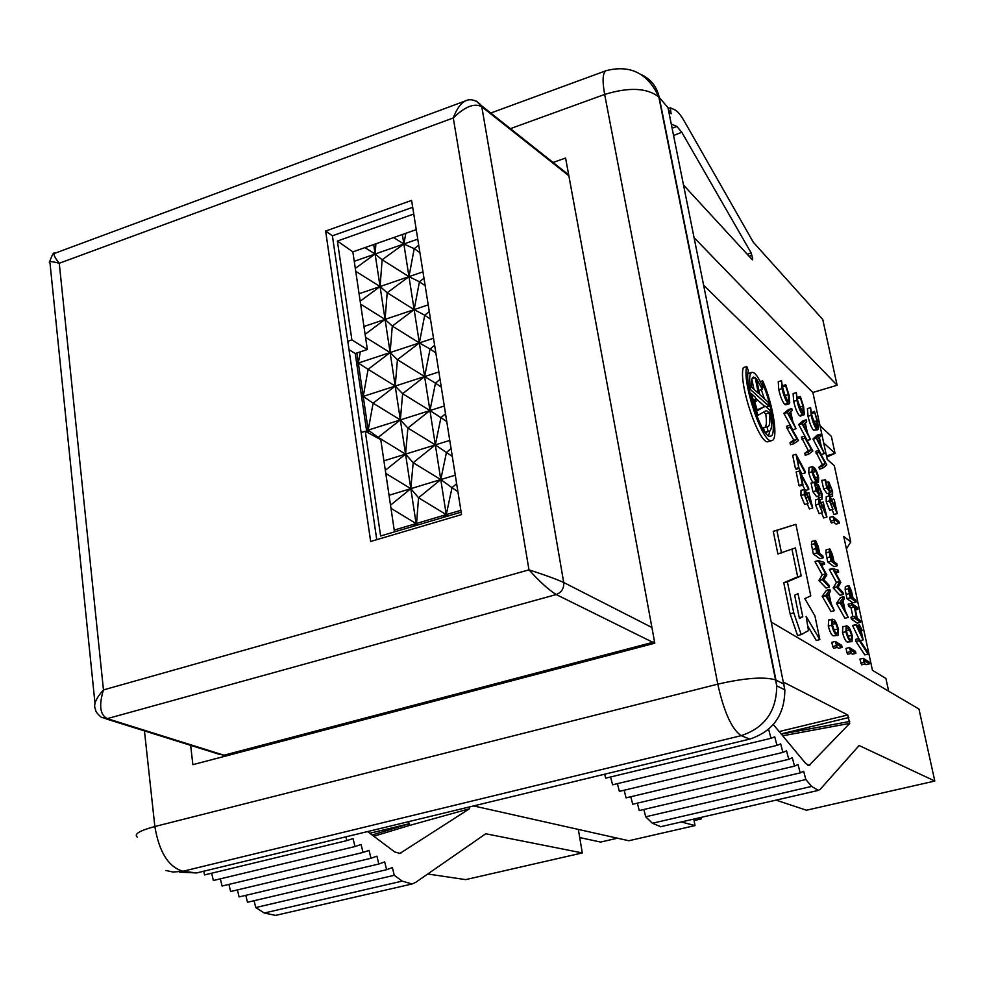 <?xml version="1.0" encoding="UTF-8"?>
<svg xmlns="http://www.w3.org/2000/svg" width="984" height="984" viewBox="0 0 984 984"><rect width="100%" height="100%" fill="white"/><g stroke="black" fill="none" stroke-linecap="round" stroke-linejoin="round"><path stroke-width="1.48" d="M654.52 641.691L652.859 642.318L556.255 594.557C561.593 592.405 564.09 588.395 563.721 582.503L481.779 106.752L476.563 101.168M444.264 698.554L441.976 697.816L652.859 642.318M218.546 754.088L223.958 755.208L441.976 697.816M412.702 207.304L332.407 235.816L376.749 539.675M413.772 214.02L337.401 241.043L351.891 339.911L347.795 341.276M370.648 541.483L461.545 514.595L411.607 200.416L325.642 231.055L370.648 541.483M416.257 229.629L352.85 251.867L367.364 349.517L355.249 353.527L366.774 432.037M361.116 432.542L365.273 431.226L380.771 439.663L394.486 531.877M332.407 235.816L325.642 231.055M365.273 431.226L380.623 535.985L461.152 512.135M367.364 349.517L351.891 339.911M349.037 349.738L355.249 353.527M352.85 251.867L337.401 241.043M223.958 755.208L107.293 718.627C100.024 714.864 98.757 705.294 103.468 689.919L528.974 569.847L453.28 117.957L59.261 263.269L103.468 689.919C95.632 698.615 93.025 705.257 95.669 709.858C95.436 711.309 97.355 713.831 101.426 717.434L107.293 718.627L556.255 594.557C549.097 590.228 540.007 581.999 528.974 569.847C544.447 574.828 556.034 579.035 563.721 582.503L651.912 627.484M54.723 253.318L54.686 253.331C53.148 254.216 54.674 257.537 59.261 263.269C50.848 261.092 47.761 261.055 50.012 263.171L94.993 703.277M568.85 175.779L481.779 106.752C474.522 102.803 465.014 106.53 453.28 117.957C456.773 108.646 460.992 102.902 465.936 100.712L54.674 253.331M617.46 838.196L600.621 842.07L579.724 837.569M698.308 818.048L701.395 818.885L694.089 820.57M701.395 818.885L701.112 817.396M190.65 745.355L192.876 764.666L654.803 643.192L565.591 158.03L553.057 162.471M826.449 455.826L835.035 453.366L823.694 442.935M826.72 457.08L835.035 453.366L831.357 436.342L819.979 425.629M483.587 686.869L485.788 687.644M361.718 397.573L363.219 396.417L373.121 403.182L395.211 386.072L402.641 393.698L424.621 376.564L435.469 383.145L440.057 379.369M366.319 428.987L368.176 430.119L363.219 396.417L361.374 395.285M366.565 430.623L368.176 430.119L373.121 403.182L400.353 419.922L395.211 386.072L438.876 371.964M445.518 413.784L440.93 417.634L429.947 410.562L407.893 428.028L400.353 419.922L402.641 393.698L429.947 410.562L419.356 342.924L433.526 338.25M451.053 448.544L446.441 452.48L435.334 444.891L429.947 410.562L435.469 383.145L441.287 387.118M417.265 705.651L414.941 704.938M456.637 483.673L452.013 487.695L440.771 479.589L435.334 444.891L413.194 462.714L405.556 454.128L400.353 419.922L378.188 437.376L368.176 430.119L366.663 431.299M448.064 516.01L446.256 514.632L452.013 487.695L457.904 491.656M446.539 516.465L440.771 479.589L446.441 452.48L452.308 456.441M417.364 525.099L416.121 523.574L410.808 488.667L413.194 462.714L440.771 479.589L418.557 497.769L410.808 488.667L405.556 454.128L407.893 428.028L435.334 444.891L440.93 417.634L446.761 421.595M416.392 525.394L418.557 497.769L446.256 514.632L460.869 510.302M385.789 473.427L410.808 488.667L455.284 475.186M378.041 438.175L378.188 437.376L405.556 454.128L449.762 440.426M368.606 433.046L368.176 430.119L444.288 406.023M390.98 508.334L416.121 523.574L446.256 514.632L442.702 517.596M394.215 530.068L416.121 523.574L412.542 526.538M389.037 495.272L410.808 488.667L390.513 505.186M383.92 460.832L405.556 454.128L385.322 470.315M361.62 396.933L395.211 386.072L390.119 352.567L419.356 342.924L430.069 349.012L434.645 345.322M356.811 364.178L358.324 363.047L356.479 361.915M356.725 363.576L390.119 352.567L397.438 359.713L419.356 342.924L414.141 309.616L428.212 304.88M435.863 352.973L430.069 349.012L424.621 376.564L397.438 359.713L395.211 386.072L368.102 369.332L390.119 352.567L385.064 319.394L414.141 309.616L424.731 315.224L429.282 311.608M430.488 319.185L424.731 315.224L419.356 342.924L392.284 326.073L414.141 309.616L408.975 276.639L422.972 271.855M425.174 285.741L419.442 281.781L423.981 278.238M419.91 252.642L414.202 248.669L418.729 245.213M419.442 281.781L414.141 309.616L387.192 292.777L408.975 276.639L419.442 281.781M405.826 233.282L403.858 243.995L414.202 248.669L408.975 276.639L403.858 243.995L417.769 239.149M375.9 243.774L375.125 254.02L382.149 259.801L380.07 286.541L408.975 276.639L382.149 259.801L403.858 243.995L402.37 234.5M360.181 301.202L380.07 286.541L387.192 292.777L385.064 319.394L375.125 254.02L403.858 243.995L393.637 237.562M365.113 334.339L385.064 319.394L392.284 326.073L390.119 352.567L365.556 337.327M363.945 326.491L385.064 319.394L360.624 304.154M355.298 268.386L375.125 254.02L373.686 244.549M359.074 293.736L380.07 286.541L355.741 271.313M354.252 261.301L375.125 254.02L364.941 247.624M368.102 369.332L363.219 396.417L358.324 363.047L368.102 369.332M360.292 351.854L358.324 363.047L356.848 353.01M668.345 109.495L671.1 113.812L670.35 107.846L674.741 109.79C677.521 111.118 680.78 115.042 684.52 121.573L753.289 242.224L822.747 319.468L837.113 385.236L812.87 392.481L827.212 459.368L834.334 465.764L850.742 541.987L843.731 536.391L872.439 670.276L885.908 678.468L888.663 691.199M812.87 392.481L703.757 285.323M795.896 524.324L773.264 531.335L777.889 553.967L795.404 547.904L801.197 575.886L787.397 581.802L793.768 612.872L801.222 634.606L808.467 630.596L806.13 616.414L819.844 639.6L814.924 615.873L804.826 598.678L810.755 595.824L795.896 524.324L776.856 530.339L781.505 552.983M808.061 626.623L816.302 640.51L819.844 639.6M791.948 549.17L797.655 576.833L783.768 582.774L790.115 613.832L797.569 635.553L801.222 634.606M765.245 432.456L769.279 431.386C772.096 429.811 772.305 422.776 769.906 410.291L765.367 406.22L757.114 409.885M765.367 406.22L757.372 410.611L753.867 399.295L756.13 401.312L755.281 397.204L751.358 393.686L757.889 415.309L766.462 410.512L769.156 412.911C770.361 421.103 769.943 425.678 767.914 426.613L763.461 427.573L764.384 431.25M763.658 412.087L765.736 413.932C766.745 420.721 766.597 425.088 765.294 427.031M750.029 393.317L750.681 393.895M755.491 398.188L764.703 406.417M751.911 372.333C749.439 373.502 748.996 379.271 750.595 389.639L768.996 406.195L767.889 401.927L759.746 394.559L756.499 378.815L762.44 389.406L762.772 387.044C758.406 376.958 754.789 372.063 751.911 372.333L747.914 373.662M758.775 389.849L759.021 390.439L762.44 389.406M824.395 453.587L821.222 454.497L812.981 438.987L817.101 435.174L820.25 434.252L820.668 436.232L819.377 437.449L821.357 446.724L824.395 453.587L816.166 438.064L820.25 434.252M819.414 469.159L818.983 467.166L822.329 464.522L815.625 451.398L818.823 450.475L826.806 464.878L822.612 468.249L819.414 469.159M828.331 486.994L828.307 481.914L828.909 482.172L832.575 491.201L832.562 496.12L831.935 490.561L829.291 484.005L829.02 487.855L830.311 492.701L827.114 493.599L823.608 488.888L821.788 480.34L825.625 479.971L827.138 487.055L828.971 489.54L828.331 486.994L827.31 487.277M828.848 496.047L828.639 495.112L831.837 494.214M828.897 495.038L829.02 493.07M837.249 513.611L830.348 497.99L830.09 501.496L832.931 509.38L829.451 500.868L829.906 496.071L835.687 508.654L834.223 499.503L837.249 513.611L834.051 514.497L832.021 509.626M832.931 509.38L829.709 510.278L826.228 501.778L826.203 496.785L829.414 495.887M839.303 523.23L833.928 518.851L834.616 522.098L832.907 516.465L838.909 521.36L839.303 523.23L836.105 524.115L833.866 522.307M834.616 522.098L831.394 522.984L830.508 521.249L829.672 517.35L832.907 516.465M858.811 638.579L852.574 625.467L855.859 624.619L859.942 627.337L859.413 624.852L862.304 630.572L860.951 629.674L863.153 639.92L855.859 624.619M864.764 654.889L855.982 641.47L855.539 639.416L858.847 638.567L867.605 652.023L868.036 654.065L864.764 654.889M869.426 663.843L864.21 660.633L864.924 664.003L861.615 664.84L859.868 659.12L863.189 658.296L869.007 661.9L869.426 663.843L866.141 664.667L864.911 663.917M800.361 396.466L803.596 406.699L804.309 414.178L800.459 416.146L799.377 415.642C797.163 413.046 795.256 408.274 793.67 401.337L793.104 393.563L796.327 392.591L797.581 401.115L803.055 413.243L802.956 406.097L799.746 407.044L797.138 398.717L800.324 397.721L800.361 396.466L797.163 397.425L797.126 398.618M800.201 409.479L799.746 407.044M813.251 482.369C811.665 481.274 810.164 478.064 808.75 472.738L808.996 467.548L812.255 466.613L813.805 467.375C815.49 468.409 817.101 471.791 818.651 477.498L818.442 482.529L816.855 481.754C815.207 480.844 813.596 477.535 812.021 471.803L812.255 466.613M815.195 483.452L818.442 482.529M817.765 489.798L817.778 484.583L818.405 484.841L822.181 494.079L822.132 499.122L821.517 493.439L818.786 486.723L818.491 490.684L819.807 495.641L816.536 496.563L812.907 491.754L811.05 482.996L814.986 482.615L816.523 489.872L818.43 492.406L817.765 489.798L816.695 490.094M818.331 499.06L818.122 498.101L821.394 497.178M818.393 498.015L818.54 495.998M823.214 502.061L826.929 517.043L819.807 501.053L819.524 504.657L822.439 512.726L819.143 513.648L815.551 504.94L815.564 499.835L819.352 499.097L825.318 511.963L823.214 502.061L821.369 502.578M826.929 517.043L823.657 517.941L821.579 512.971M848.269 617.411L844.936 618.272L836.498 603.401L840.533 597.522L843.854 596.648L844.309 598.776L843.03 600.658L845.145 610.597L848.269 617.411L839.844 602.515L843.854 596.648M796.019 428.741L792.723 429.701L783.867 413.28L788.491 409.578L791.776 408.606L792.206 410.672L790.742 411.853L792.784 421.496L796.019 428.741L787.175 412.296L791.776 408.606M790.447 444.707L790.017 442.64L793.768 440.082L787.003 428.274L786.573 426.207L789.894 425.223L798.491 440.5L793.78 443.747L790.447 444.707M805.232 472.886L797.372 458.175L798.799 467.658L795.995 454.288L805.158 471.447L805.232 472.886L801.911 473.833L798.996 468.384M799.488 468.236L796.142 469.196L795.453 468.618L792.661 455.26L795.995 454.288M804.961 489.638L802.538 485.137M808.737 489.528L800.89 474.891L803.005 485.014L799.66 485.961L798.971 485.395L796.154 471.963L799.512 471.016L808.663 488.076L808.737 489.528L805.589 490.413M808.934 492.664L812.722 507.99L805.355 491.582L805.023 495.235L808.024 503.513L804.666 504.46L800.951 495.53L801.001 490.315L804.887 489.577L811.074 502.787L808.934 492.664L807.015 493.205M812.722 507.99L809.377 508.925L807.2 503.747M834.358 610.658L830.963 611.544L822.194 596.255L826.499 590.314L829.881 589.416L830.348 591.593L828.983 593.487L831.136 603.672L834.358 610.658L825.674 595.64L829.881 589.416M842.107 647.423L836.388 643.893L837.126 647.423L835.293 641.433L841.677 645.381L842.107 647.423L838.688 648.284L837.101 647.324M837.126 647.423L833.669 648.296L832.722 646.549L831.837 642.318L835.293 641.433M838.134 635.406L833.288 635.836C831.603 635.356 829.942 632.109 828.294 626.082L828.688 619.981L833.485 619.539C835.182 620.178 836.855 623.499 838.479 629.502L838.134 635.406L836.72 634.951C835.047 634.471 833.386 631.224 831.738 625.197L832.12 619.096M824.592 564.336L820.398 563.082L826.831 574.927L823.879 579.711L828.971 585.123L829.401 587.128L826.019 588.026L818.909 580.56L822.243 574.791L814.912 561.483L818.319 560.572L824.174 562.344L824.592 564.336L821.554 565.16M823.214 557.805L819.856 558.715L813.325 553.931L811.443 544.57L811.726 541.385L815.613 540.634L818.196 546.304L819.82 553.611L822.796 555.825L823.214 557.805L816.732 553.02L814.838 543.635L815.109 540.462M789.119 403.846L785.835 404.818L784.666 404.301C782.354 401.607 780.386 396.712 778.774 389.603L778.246 381.694L781.53 380.697L782.784 389.381L787.606 401.447L788.467 401.853L788.405 394.584L785.134 395.568L782.44 386.995L782.489 385.716L785.761 384.732L789.082 395.211L789.758 402.837L789.119 403.846L787.963 403.317L784.666 404.301M785.626 398.299L785.134 395.568M855.895 653.327L850.447 649.944L851.172 653.388L849.389 647.546L855.477 651.334L855.895 653.327L852.55 654.176L851.16 653.314M851.172 653.388L847.79 654.237L846.88 652.54L846.006 648.407L849.389 647.546M852.033 641.617L847.335 642.035C845.723 641.593 844.124 638.419 842.513 632.552L842.857 626.562L847.495 626.119C849.118 626.722 850.729 629.957 852.316 635.824L852.033 641.617L850.693 641.187C849.094 640.732 847.495 637.558 845.883 631.679L846.215 625.701M838.639 572.135L834.641 570.966L840.84 582.479L838.085 587.227L842.956 592.442L843.374 594.41L840.065 595.283L833.251 588.063L836.388 582.368L829.315 569.428L832.649 568.531L838.22 570.191L838.639 572.135L835.711 572.922M837.286 565.751L833.989 566.636L827.753 562.048L825.896 552.885L826.142 549.761L829.918 549.023L832.415 554.546L834.026 561.692L836.867 563.807L837.286 565.751L831.086 561.151L829.217 551.987L829.463 548.863M805.195 455.248L804.764 453.218L808.294 450.623L801.357 437.142L804.617 436.195L812.895 451.016L808.454 454.3L805.195 455.248M810.447 439.516L807.224 440.451L798.688 424.498L803.042 420.758L806.253 419.811L806.683 421.828L805.318 423.022L807.323 432.468L810.447 439.516L801.935 423.538L806.253 419.811M857.765 609.379L854.899 607.399L857.261 618.432L860.114 620.363L860.533 622.294L857.273 623.13L851.357 619.17L850.951 617.226L854.235 616.378L856.658 618.026L854.296 606.968L851.025 607.829L848.589 606.144L848.171 604.201L851.455 603.352L857.347 607.46L857.765 609.379L855.453 609.982M852.919 616.71L851.025 607.829M856.178 601.974L852.931 602.823L846.99 598.678L845.145 589.625L845.367 586.464L849.044 585.738L851.467 591.089L853.054 598.149L855.773 600.068L856.178 601.974L850.274 597.817L848.417 588.764L848.626 585.603M816.991 420.808L814.457 411.361L817.618 421.373L818.344 428.753L817.741 429.774L813.559 430.229C811.431 427.733 809.586 423.071 808.024 416.269L807.421 408.606L810.582 407.659L811.849 416.048L817.138 427.868L816.991 420.808L813.854 421.73L811.443 413.92M814.26 423.895L813.854 421.73M811.296 412.886L814.457 411.361M761.309 389.75L764.396 398.766M766.659 406.896L766.807 407.511M769.796 431.127L768.689 435.789M762.686 380.857L762.698 383.735C771.825 404.313 776.622 435.383 770.632 436.146C762.969 440.438 743.818 384.412 748.357 370.685L746.794 366.528L743.326 367.598C737.975 382.776 759.685 446.478 768.43 441.558L771.886 440.549C778.713 439.676 773.104 404.006 762.686 380.857L760.263 381.595M578.346 829.426L582.307 852.931L465.666 879.622L427.745 874.001M179.715 872.156L196.628 872.943L749.71 739.107C772.981 731.383 784.691 714.974 784.838 689.87L667.964 107.588L658.837 97.01C647.152 87.81 629.096 86.961 604.656 94.439L510.425 128.646M275.594 915.403L264.302 913.004L402.198 881.111L412.038 883.976L415.543 882.451L485.776 833.768L582.307 852.931M345.913 836.818L346.835 840.607L353.035 838.577L354.99 846.56L361.091 844.518L363.034 852.451L369.049 850.385L370.98 858.269L376.921 856.166L378.84 864.014L384.683 861.898L386.601 869.696L392.37 867.556L394.264 875.305L255.742 907.543L264.302 913.004M255.742 907.543L254.106 900.704M386.601 869.696L247.464 902.254L245.803 895.342M378.84 864.014L239.1 896.916L237.415 889.905M370.98 858.269L230.625 891.516L228.928 884.407M363.034 852.451L222.052 886.043L220.342 878.847M354.99 846.56L213.38 880.508L211.646 873.214M346.835 840.607L204.611 874.911L203.737 871.221M779.168 731.567L847.778 714.962L783.658 682.232M847.778 714.962L849.721 723.4L782.686 735.798M773.326 724.544L805.613 763.35L809.069 765.441L849.721 723.4M660.719 826.695L652.392 823.251L645.713 816.794L805.834 779.537L803.657 771.222L800.213 772.883L798.024 764.519L794.519 766.142L792.317 757.729L788.75 759.316L786.536 750.854L782.907 752.403L780.681 743.879L776.979 745.392L774.74 736.819L770.989 738.295L768.738 729.661L767.692 730.054M805.834 779.537L811.64 786.413L652.392 823.251M771.591 622.269L918.97 709.046L934.8 781.038L859.118 745.528L820.373 789.156L818.307 790.398L811.64 786.413M645.713 816.794L643.844 809.488M800.213 772.883L639.256 810.558L637.361 803.141M794.519 766.142L632.712 804.248L630.793 796.732M788.75 759.316L626.082 797.852L624.139 790.226M782.907 752.403L619.366 791.37L617.411 783.645M776.979 745.392L612.577 784.814L610.584 776.979M770.989 738.295L605.689 778.159L604.68 774.199M776.069 800.127L806.449 810.226L934.8 781.038M394.264 875.305L402.198 881.111M367.561 831.578L394.67 851.91L399.934 853.411L469.479 808.75L469.798 806.843M671.285 124.095L676.869 126.419L681.789 132.262L751.099 252.827L752.662 258.608L752.403 259.862L683.585 185.14M837.113 385.236L694.163 237.734M661.433 108.375L660.977 107.662M693.818 819.082L695.011 825.576L628.813 840.742L473.599 805.921M695.011 825.576L681.297 821.96M670.35 107.846L668.173 108.621M408.729 821.615L409.172 825.539L373.785 836.24M850.742 541.987L846.412 548.912M799.439 618.493L802.784 616.771L798.024 593.647L794.654 595.209L799.439 618.493M776.856 530.339L773.264 531.335M801.197 575.886L797.655 576.833M787.397 581.802L783.768 582.774M802.784 616.771L799.279 617.681M762.698 383.735L761.481 384.104M746.794 366.528C741.505 381.706 763.203 445.444 771.886 440.549M766.917 426.552L768.123 431.312L769.279 431.386M768.123 431.312L765.06 432.21M756.13 401.312L754.531 401.792M751.358 393.686L750.189 394.043M757.889 415.309L756.696 415.666M769.156 412.911L765.736 413.932M758.418 393.354L755.159 377.585L753.35 377.093C751.665 377.745 751.099 381.128 751.653 387.241L758.418 393.354M768.996 406.195L766.253 407.007M750.595 389.639L749.365 390.021M755.159 377.585L752.071 378.52M753.904 389.283L751.837 379.234M817.741 429.774L816.732 429.307C814.604 426.798 812.759 422.148 811.185 415.334L808.024 416.269M811.185 415.334L810.582 407.659M816.732 429.307L813.559 430.229M814.432 412.603L811.382 413.514M820.521 445.149L818.959 437.843L817.396 439.307L820.521 445.149M816.228 438.323L813.042 439.258M816.166 438.064L812.981 438.987M822.612 468.249L822.181 466.256L825.502 463.612L819.241 452.456L816.056 453.378M819.241 452.456L818.823 450.475M825.502 463.612L822.329 464.522M822.181 466.256L818.983 467.166M830.311 492.701L826.831 487.99L823.608 488.888M826.831 487.99L824.998 479.442M829.291 484.005L828.663 484.177M831.935 490.561L829.856 491.151M832.23 496.071L830.373 496.6M833.042 503.476L830.804 504.103M833.608 498.986L831.849 499.478M829.451 500.868L826.228 501.778M833.731 520.351L830.508 521.249M852.451 597.718L849.254 587.596L850.471 596.316L852.451 597.718M850.274 597.817L846.99 598.678M848.417 588.764L845.145 589.625M851.664 593.967L850.065 594.385M860.533 622.294L854.653 618.321L851.357 619.17M854.296 606.968L851.873 605.283L848.589 606.144M851.873 605.283L851.455 603.352M854.653 618.321L854.235 616.378M860.36 629.28L857.802 627.583L861.738 635.713L860.36 629.28L858.811 629.674M863.153 639.92L860.213 640.67M855.945 625.012L852.648 625.861M862.304 630.572L861.209 630.842M859.413 624.852L857.101 625.443M868.036 654.065L859.278 640.633L855.982 641.47M859.278 640.633L858.847 638.567M864.924 664.003L864.05 662.355L860.729 663.179M864.05 662.355L863.189 658.296M803.682 415.187L802.6 414.694C800.386 412.087 798.491 407.314 796.892 400.377L793.67 401.337M796.892 400.377L796.327 392.591M802.6 414.694L799.377 415.642M802.956 406.097L800.324 397.721M806.449 430.857L804.875 423.403L803.215 424.842L806.449 430.857M801.997 423.809L798.75 424.768M801.935 423.538L798.688 424.498M808.454 454.3L808.024 452.271L811.529 449.688L805.047 438.212L801.788 439.159M805.047 438.212L804.617 436.195M811.529 449.688L808.294 450.623M808.024 452.271L804.764 453.218M816.449 479.848L817.827 480.561L817.999 476.883L815.957 471.434L812.882 468.642L812.661 472.308L816.449 479.848M816.855 481.754L814.691 482.369M812.021 471.803L808.75 472.738M814.777 477.904L812.661 472.271M817.999 476.883L814.752 477.806M815.957 471.434L812.71 472.357M814.211 469.27L812.378 469.786M819.807 495.641L816.191 490.819L812.907 491.754M816.191 490.819L814.334 482.062M818.786 486.723L818.135 486.908M821.517 493.439L819.34 494.042M821.8 499.085L819.844 499.638M822.599 506.674L820.238 507.326M822.439 512.726L818.848 504.029L815.551 504.94M818.848 504.029L818.848 498.913M833.386 561.212L830.102 550.892L831.308 559.675L833.386 561.212M831.086 561.151L827.753 562.048M829.217 551.987L825.896 552.885M832.599 557.424L830.926 557.879M843.374 594.41L836.597 587.177L839.696 581.482L832.71 568.813L829.377 569.711M839.696 581.482L836.388 582.368M836.535 586.894L833.19 587.78M836.597 587.177L833.251 588.063M844.284 609.108L842.624 601.261L841.086 603.512L844.284 609.108M839.905 602.798L836.56 603.684M839.844 602.515L836.498 603.401M850.274 639.194L851.443 639.588L851.677 635.356L849.635 629.944L846.843 627.755L846.511 632.023C847.79 636.55 849.044 638.936 850.274 639.194M850.693 641.187L847.335 642.035M845.883 631.679L842.513 632.552M848.552 637.484L846.289 630.818L849.635 629.944M851.677 635.356L848.331 636.217M847.913 628.112L846.252 628.53M850.262 651.691L846.88 652.54M787.963 403.317C785.65 400.623 783.682 395.716 782.071 388.618L778.774 389.603M782.071 388.618L781.53 380.697M788.405 394.584L785.712 386.011L782.44 386.995M785.712 386.011L785.761 384.732M788.516 413.649L791.874 419.848L790.275 412.234L788.516 413.649M787.237 412.567L783.928 413.551M787.175 412.296L783.867 413.28M793.78 443.747L793.35 441.668L797.065 439.122L790.324 427.29L787.003 428.274M790.324 427.29L789.894 425.223M797.065 439.122L793.768 440.082M793.35 441.668L790.017 442.64M798.799 467.658L795.453 468.618M803.005 485.014L802.329 484.448L798.971 485.395M802.329 484.448L799.512 471.016M808.245 497.351L805.773 498.039M808.024 503.513L804.322 494.583L800.951 495.53M804.322 494.583L804.346 489.368M819.155 553.119L815.773 542.541L816.978 551.507L819.155 553.119M816.732 553.02L813.325 553.931M814.838 543.635L811.443 544.57M818.356 549.244L816.597 549.724M829.401 587.128L822.316 579.65L825.637 573.893L818.368 560.855L814.973 561.778M825.637 573.893L822.243 574.791M822.255 579.367L818.848 580.265M822.316 579.65L818.909 580.56M826.917 596.378L830.238 602.134L828.553 594.102L826.917 596.378M825.674 595.64L822.255 596.538M825.613 595.345L822.194 596.255M836.289 632.909L837.532 633.339L837.814 629.022L835.699 623.475L832.759 621.199L832.39 625.553C833.706 630.191 835.01 632.638 836.289 632.909M836.72 634.951L833.288 635.836M831.738 625.197L828.294 626.082M834.629 631.334L832.156 624.176M837.814 629.022L834.395 629.895M835.699 623.475L832.279 624.348M833.903 621.568L832.144 622.023M836.179 645.676L832.722 646.549M275.335 742.981L272.765 742.354M781.111 733.904L848.86 717.533M849.684 721.469L781.296 734.125M144.451 730.891L154.857 826.523C159.15 852.107 168.51 867.015 182.926 871.27L741.186 735.651L749.71 739.107M165.89 870.483L173.049 872.033L182.926 871.27L196.628 872.943M784.064 684.212L775.946 680.079L659.243 97.453C656.869 86.752 650.904 79.15 641.384 74.661M137.317 837.163C133.689 834.198 139.531 830.644 154.857 826.523L717.779 684.151L604.656 94.439C602.159 80.491 602.675 72.558 606.193 70.651L490.758 113.037M775.946 680.079L776.72 685.811C776.548 711.211 764.703 727.816 741.186 735.651C731.838 729.316 724.039 712.158 717.779 684.151C744.876 677.951 764.125 676.537 775.564 679.895L775.946 680.079M369.812 833.251L409.455 823.682L372.124 834.986M749.095 256.27L751.936 255.176M752.662 258.608L751.579 258.964M747.262 254.278L751.099 252.827M681.789 132.262L673.585 135.472M469.479 808.75L409.172 825.539L408.606 821.652M398.827 853.534L401.423 852.771M810.041 764.888L807.901 765.269M676.869 126.419L672.134 128.277M793.768 612.872L790.115 613.832M849.376 593.598L846.092 594.459M830.176 556.87L826.855 557.768M815.81 548.641L812.415 549.564M218.485 754.064L105.965 718.849M49.704 261.67C52.201 254.561 53.837 251.781 54.624 253.355M568.691 174.869L481.508 105.694C473.698 96.69 465.863 100.589 466.022 100.688M274.45 743.215L271.867 742.588M606.193 70.651C630.375 64.501 647.927 73.283 658.837 97.01L776.72 685.811L784.838 689.87M818.307 790.398L660.362 826.781M412.038 883.976L275.077 915.514M830.447 496.711L832.562 496.12M826.166 482.517L828.307 481.914M819.918 499.749L822.132 499.122M815.539 485.223L817.778 484.583"/></g></svg>
